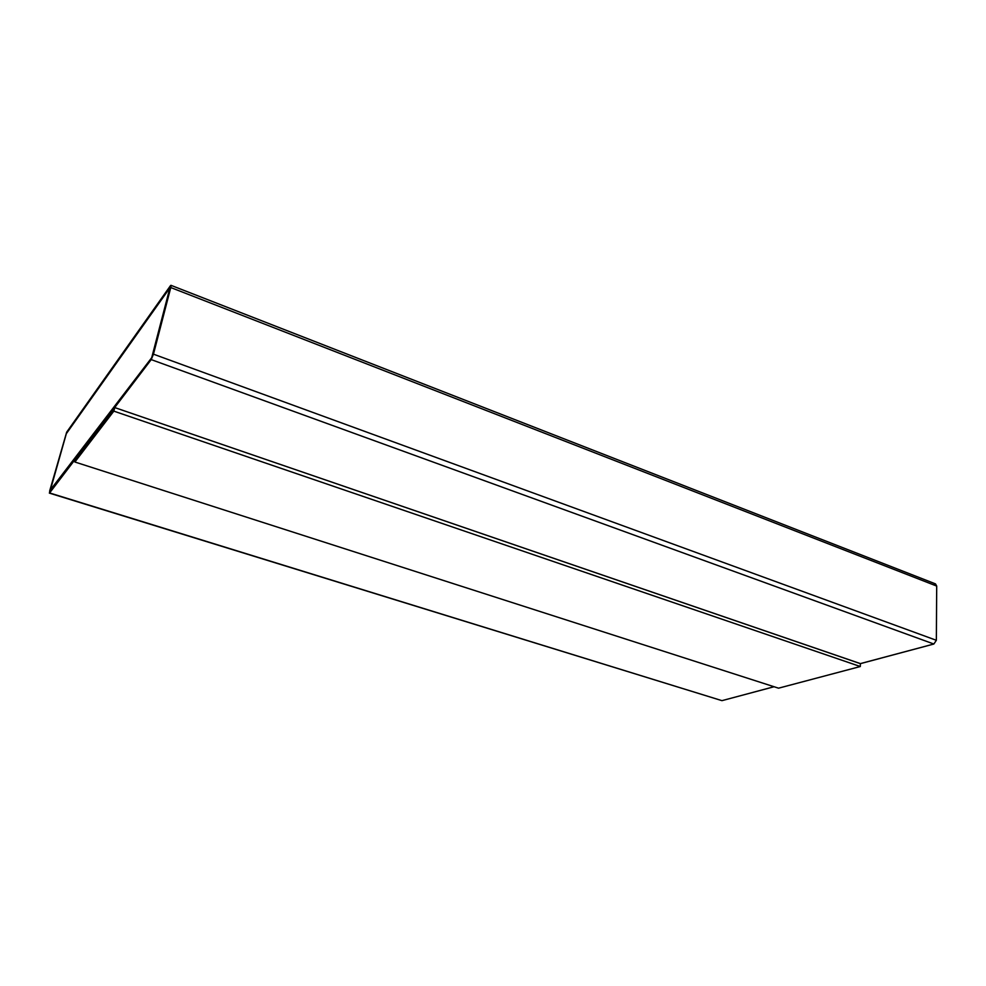 <?xml version="1.0" encoding="UTF-8"?>
<svg xmlns="http://www.w3.org/2000/svg" width="986" height="986" viewBox="0 0 986 986"><rect width="100%" height="100%" fill="white"/><g stroke="black" fill="none" stroke-linecap="round" stroke-linejoin="round"><path stroke-width="1.48" d="M151.215 359.607L49.596 492.951L721.962 700.652L774.059 686.737L721.962 700.652L49.374 493.111L66.666 432.164L170.948 285.311L153.459 354.171L151.215 359.607L933.853 644.018L151.215 359.607L153.459 354.171L936.355 640.296L153.459 354.171L170.775 287.542L936.7 586.066L170.775 287.542C171.256 285.484 171.145 284.88 170.442 285.73L66.666 432.164L49.694 490.88L49.596 492.951L151.215 359.607M934.284 583.872L936.7 586.066L936.355 640.296L933.853 644.018L860.384 663.652L114.783 407.588L75.799 458.724L114.783 407.588L860.396 663.615L933.853 644.018L936.355 640.296L936.7 586.066L935.492 583.885L170.948 285.311M49.374 493.111L720.889 700.319M169.974 287.53L66.247 433.655L49.916 491.484L151.708 357.721L169.974 287.53L151.708 357.721L50.076 490.362L66.247 433.655L169.974 287.53M49.978 491.459L66.333 433.68L170.073 287.567L66.333 433.68L49.978 491.459M860.396 663.615L860.31 666.524L778.558 688.179L74.887 462.003L113.834 411.137L860.31 666.524L860.396 663.615M114.783 407.588L113.834 411.137L114.783 407.588M75.799 458.724L74.887 462.003L75.799 458.724M778.558 688.179L860.31 666.524L113.834 411.137L74.887 462.003L778.558 688.179"/></g></svg>
